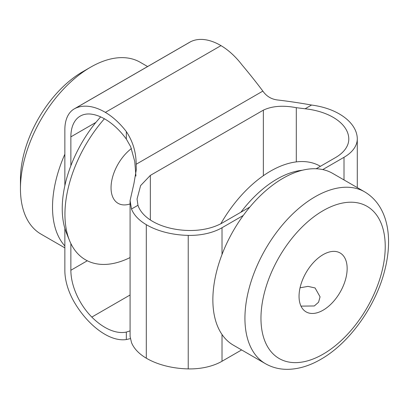<?xml version="1.0" encoding="UTF-8"?>
<svg xmlns="http://www.w3.org/2000/svg" width="409" height="409" viewBox="0 0 409 409"><rect width="100%" height="100%" fill="white"/><g stroke="black" fill="none" stroke-linecap="round" stroke-linejoin="round"><path stroke-width="0.61" d="M322.747 169.582A99.208 57.275 -60 0 1 332.614 173.36L364.685 191.877A99.208 57.275 120 0 0 315.078 196.79A99.208 57.275 120 0 0 250.272 284.214A99.208 57.275 120 0 0 265.477 363.708L233.406 345.196A99.208 57.275 -60 0 1 222.021 334.506A99.208 57.275 -60 0 1 222.021 254.48A99.208 57.275 -60 0 1 243.278 215.461A99.208 57.275 -60 0 1 283.013 178.273A99.208 57.275 120 0 1 322.747 169.582L344.005 157.307A45.353 26.181 0 0 0 357.287 138.794A45.353 26.181 0 0 0 357.256 137.797A62.03 35.813 0 0 0 338.713 113.595A56.687 32.73 0 0 0 311.576 105.041C299.838 102.961 288.774 101.304 278.386 100.072C271.816 99.499 266.642 96.509 262.859 91.105C256.596 82.725 249.633 73.973 241.959 64.847A56.687 32.73 60 0 0 220.983 45.624A62.03 35.813 -120 0 0 190.752 41.667A45.353 26.186 60 0 0 189.873 42.137L74.249 108.891A45.353 26.186 -120 0 0 64.857 129.653L64.857 185.686M347.149 268.534A34.013 19.637 -60 0 1 332.302 302.767A34.013 19.637 -60 0 1 306.09 311.878A34.013 19.637 -60 0 1 299.045 296.305A34.013 19.637 -60 0 1 313.892 262.077A34.013 19.637 -60 0 1 340.104 252.966A34.013 19.637 -60 0 1 347.149 268.534M300.048 287.803L308.018 286.377L315.078 287.956L320.063 296.827L318.565 302.215L314.322 305.968L300.988 306.121M262.859 91.105L136.151 164.265L136.294 169.679L133.963 183.452L130.082 200.558L131.488 209.014L137.966 205.277A53.528 30.905 0 0 0 189.551 230.497A45.353 26.181 180 0 0 222.496 222.833L249.858 207.036M316.167 168.753L335.513 157.583A45.353 26.181 180 0 0 348.795 139.065A45.353 26.181 180 0 0 348.785 138.564A53.528 30.905 0 0 0 305.104 108.779L311.576 105.041M131.488 209.014A56.687 32.73 0 0 0 146.304 224.679A62.03 35.813 0 0 0 188.227 235.385A45.353 26.181 0 0 0 222.021 227.736L243.278 215.461M146.304 224.679L146.304 358.192A56.687 32.73 180 0 1 131.488 342.527L130.082 336.469L130.082 200.558M146.304 358.192A62.03 35.813 0 0 0 188.227 368.898A45.353 26.181 180 0 0 222.021 361.249L241.617 349.935M137.966 205.277L137.056 199.009L140.619 185.589L150.338 175.395L263.355 110.149C272.215 105.987 283.197 105.169 296.3 107.69L305.104 108.779M136.151 164.265C136.136 152.276 132.864 141.386 126.335 131.601L126.335 139.08L130.691 146.729L134.745 161.448L135.936 176.085M130.302 338.632L126.335 339.552A56.687 32.73 -120 0 1 105.358 334.552A62.03 35.813 -120 0 1 75.128 303.601A45.353 26.186 -120 0 1 64.857 270.513L64.857 228.365M130.082 330.896L126.335 332.072L126.335 339.552M70.869 243.539L70.869 270.257A45.353 26.186 60 0 0 91.82 317.087A53.528 30.905 -120 0 0 126.335 332.072M104.397 118.768A99.208 57.275 -60 0 0 64.944 214.382A99.208 57.275 120 0 0 69.561 240.62A99.208 57.275 120 0 0 130.082 257.568M126.335 139.08A53.528 30.905 -120 0 0 91.82 114.213A45.353 26.186 60 0 0 80.261 116.09A45.353 26.186 60 0 0 70.869 136.851L70.869 165.732A93.968 54.254 -60 0 0 62.234 208.539A93.968 54.254 120 0 0 66.611 233.391L69.561 240.62M70.869 165.732A93.968 54.254 -60 0 1 95.844 122.434L100.655 116.887M126.335 131.601A56.687 32.73 -120 0 0 105.358 112.378A62.03 35.813 -120 0 0 75.128 108.421A45.353 26.186 -120 0 0 74.249 108.891M64.857 245.962A99.208 57.275 -60 0 1 64.857 154.203M147.598 66.544L140.205 62.275A99.208 57.275 120 0 0 90.599 67.188L82.582 71.815L90.599 67.188A99.208 57.275 -60 0 0 20.45 188.692A99.208 57.275 -60 0 0 40.997 234.106L64.857 247.88M20.45 188.692L20.45 179.433A87.869 50.731 -60 0 1 82.582 71.815M130.082 203.938A34.013 19.637 -60 0 1 118.089 203.334A34.013 19.637 -60 0 1 111.043 187.767A34.013 19.637 -60 0 1 131.442 148.539M220.814 223.754A99.208 57.275 -60 0 1 320.395 166.31M240.932 212.184A93.968 54.254 -60 0 1 302.363 170.246M323.095 354.168A87.869 50.731 120 0 0 385.232 246.55A87.869 50.731 120 0 0 323.095 210.676A87.869 50.731 120 0 0 260.962 318.294A87.869 50.731 120 0 0 323.095 354.168M348.785 138.564L348.785 139.571M222.021 334.506L222.021 361.249M222.021 227.736L222.021 254.48M344.005 157.307L344.005 179.94M188.227 235.385L188.227 368.898M263.355 110.149L263.355 175.706M150.338 175.395L150.338 219.976M296.3 107.69L296.3 161.892M91.82 317.087L130.082 294.996M70.869 270.257L87.306 260.768M70.869 136.851L95.844 122.434M75.128 108.421L190.752 41.667M105.358 112.378L220.983 45.624M265.477 363.708C272.154 367.507 279.495 369.383 287.501 369.342C298.498 369.174 309.582 365.845 320.748 359.358C349.562 343.064 375.83 306.142 384.772 270.206C393.238 237.271 387.926 205.732 364.685 191.877M357.287 138.794L357.287 187.608"/></g></svg>
